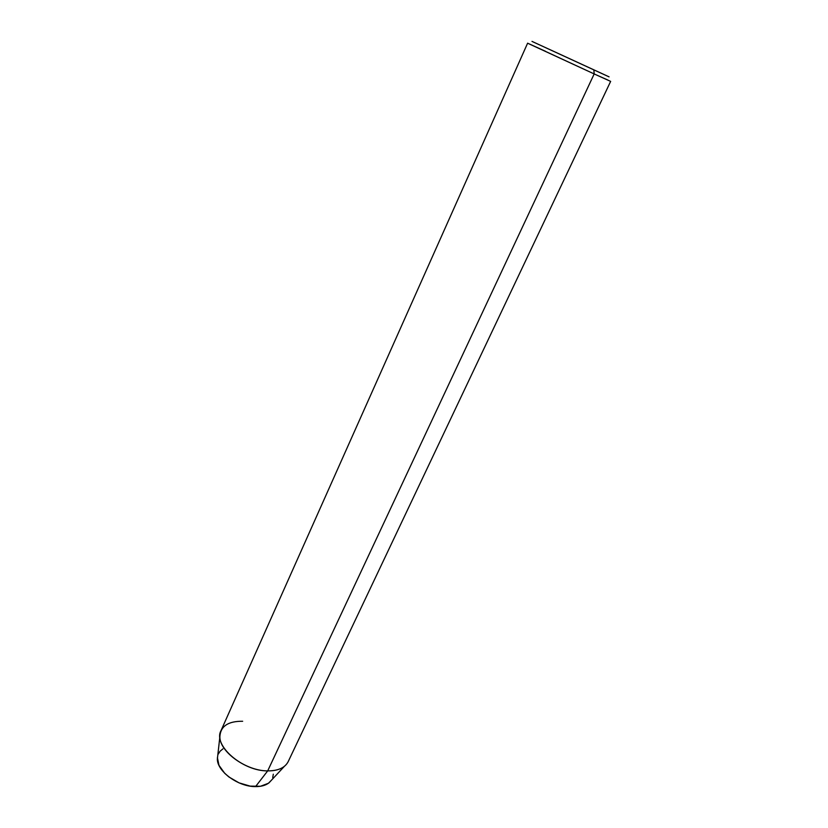 <?xml version="1.0" encoding="UTF-8"?>
<svg xmlns="http://www.w3.org/2000/svg" width="828" height="828" viewBox="0 0 828 828"><rect width="100%" height="100%" fill="white"/><g stroke="black" fill="none" stroke-linecap="round" stroke-linejoin="round"><path stroke-width="1.24" d="M563.319 55.797L583.036 64.874L563.319 55.797M530.241 44.35L594.183 73.94L527.612 43.191L220.962 730.731C212.837 745.231 242.449 771.22 267.692 770.889L594.183 73.94L267.692 770.889L255.552 786.6C261.255 786.621 265.747 785.358 269.028 782.812L284.325 766.397C280.33 769.471 274.782 770.971 267.692 770.889C278.177 770.868 284.998 767.784 288.185 761.646L610.65 81.382L594.183 73.94L593.852 69.873L532 41.4L609.066 76.849L548.498 48.966L606.769 75.783L593.852 69.873L594.183 73.94L608.062 80.14M273.302 774.201L272.712 777.689M271.481 780.183L268.427 783.267L260.52 786.258L250.17 786.124L239.023 782.853L228.87 776.943L224.698 773.29L218.975 765.331L217.391 757.568M218.23 754.153L220.103 751.213L222.918 748.864M527.612 43.191L545.466 51.274M217.764 755.478L217.36 759.059C217.122 771.396 238.35 786.859 255.552 786.6L267.692 770.889C246.278 771.044 219.575 751.752 219.865 736.754C220.434 726.28 228.031 721.116 242.656 721.26M219.865 736.754L217.36 759.059"/></g></svg>
